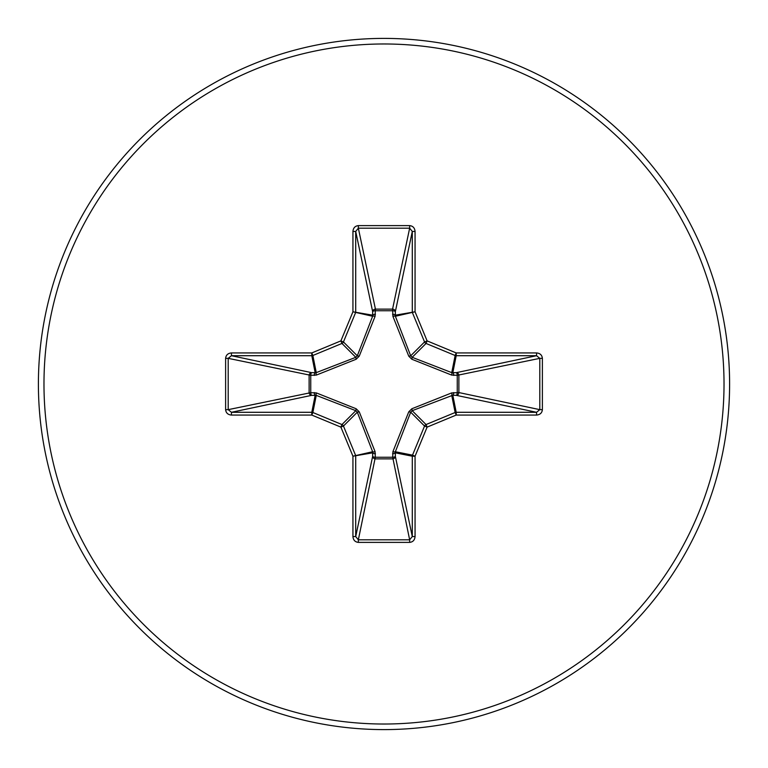 <?xml version="1.0" encoding="UTF-8"?>
<svg xmlns="http://www.w3.org/2000/svg" width="768" height="768" viewBox="0 0 768 768"><rect width="100%" height="100%" fill="white"/><g stroke="black" fill="none" stroke-linecap="round" stroke-linejoin="round"><path stroke-width="1.15" d="M453.754 392.563A2.784 0.95 -88.2 0 1 452.813 395.232L412.186 410.688L410.688 412.186L395.376 451.738L395.338 456.307A2.784 2.563 -11.9 0 1 392.563 458.88L375.437 458.88A2.784 2.563 11.9 0 1 372.662 456.307L372.624 451.738L357.312 412.186L355.814 410.688L316.262 395.376L311.693 395.338A2.784 2.563 78.1 0 1 309.12 392.563L309.12 375.437A2.784 2.563 101.9 0 1 311.693 372.662L316.262 372.624L355.814 357.312L357.312 355.814L372.624 316.262L372.662 311.693A2.784 0.95 -1.8 0 1 375.322 310.742L375.437 309.12L392.563 309.12L392.678 310.742L375.322 310.742L375.072 316.378L359.242 356.16L356.16 359.242L316.378 375.072L310.742 375.322L310.742 392.678L316.378 392.928L356.16 408.758L359.242 411.84L375.072 451.622L375.322 457.258L392.678 457.258L392.928 451.622L408.758 411.84L411.84 408.758L451.622 392.928L457.258 392.678L457.258 375.322L451.622 375.072L411.84 359.242L408.758 356.16L392.928 316.378L392.678 310.742A2.784 0.95 -178.2 0 1 395.338 311.693L395.376 316.262L410.688 355.814L412.186 357.312L451.738 372.624L456.307 372.662A2.784 2.563 -101.9 0 1 458.88 375.437L458.88 392.563L539.808 409.651L542.381 409.651C542.026 412.934 540.086 414.739 536.554 415.066L456.202 415.066L427.114 427.114L415.066 456.202L415.066 536.554C414.739 540.086 412.934 542.026 409.651 542.381L358.349 542.381C355.066 542.026 353.261 540.086 352.934 536.554L352.934 456.202L340.886 427.114L311.798 415.066L231.446 415.066C227.914 414.739 225.974 412.934 225.619 409.651L228.192 409.651L231.446 412.291L231.446 415.066M225.619 409.651L225.619 358.349C225.974 355.066 227.914 353.261 231.446 352.934L311.798 352.934L340.886 340.886L352.934 311.798L352.934 231.446C353.261 227.914 355.066 225.974 358.349 225.619L409.651 225.619L409.651 228.192L392.563 309.12A2.784 2.563 -168.1 0 1 395.338 311.693L412.291 231.446L409.651 228.192L358.349 228.192L355.709 231.446L355.709 311.798A2.784 2.774 101.2 0 1 355.498 312.854L343.45 341.952A2.784 2.774 135 0 1 341.952 343.45L312.854 355.498L316.262 372.624A2.784 0.854 -110.9 0 0 316.378 375.072M536.554 415.066L536.554 412.291L456.307 395.338A2.784 2.563 -78.1 0 0 458.88 392.563L457.258 392.678A2.784 0.95 -88.2 0 1 456.307 395.338L452.813 395.232L456.202 412.291L536.554 412.291L539.808 409.651L539.808 358.349L536.554 355.709L456.202 355.709L452.813 372.768A2.784 0.95 88.2 0 1 453.754 375.437M384 729.6A345.6 345.6 0 0 0 729.6 384A345.6 345.6 0 0 0 384 38.4A345.6 345.6 0 0 0 38.4 384A345.6 345.6 0 0 0 384 729.6A345.6 345.6 0 0 1 38.4 384A345.6 345.6 0 0 1 384 38.4M409.651 225.619C412.934 225.974 414.739 227.914 415.066 231.446L415.066 311.798L427.114 340.886L456.202 352.934L536.554 352.934C540.086 353.261 542.026 355.066 542.381 358.349L542.381 409.651M231.446 352.934L231.446 355.709L228.192 358.349L228.192 409.651L310.742 392.678A2.784 0.95 88.2 0 0 311.693 395.338L231.446 412.291L311.798 412.291L315.187 395.232A2.784 0.95 88.2 0 1 314.246 392.563M316.378 392.928A2.784 0.854 110.9 0 0 316.262 395.376L312.854 412.502L341.952 424.55A2.784 2.774 45 0 1 343.45 426.048L340.886 427.114L341.952 424.55L355.814 410.688L356.16 408.758M359.242 411.84L357.312 412.186L343.45 426.048L355.498 455.146A2.784 2.774 78.8 0 1 355.709 456.202L355.709 536.554L358.349 539.808L358.349 542.381M352.934 536.554L355.709 536.554L372.662 456.307A2.784 0.95 -178.2 0 0 375.322 457.258L358.349 539.808L409.651 539.808L412.291 536.554L415.066 536.554M409.651 542.381L409.651 539.808L392.678 457.258A2.784 0.95 -1.8 0 0 395.338 456.307L412.291 536.554L412.291 456.202A2.784 2.774 -78.8 0 1 412.502 455.146L415.066 456.202L412.291 456.202L395.232 452.813A2.784 0.95 -1.8 0 1 392.563 453.754M392.928 451.622A2.784 0.854 -159.1 0 0 395.376 451.738L412.502 455.146L424.55 426.048A2.784 2.774 -45 0 1 426.048 424.55L427.114 427.114L424.55 426.048L410.688 412.186L408.758 411.84M408.758 356.16L410.688 355.814L424.55 341.952L427.114 340.886L426.048 343.45A2.784 2.774 -135 0 1 424.55 341.952L412.502 312.854A2.784 2.774 -101.2 0 1 412.291 311.798L412.291 231.446L415.066 231.446M352.934 231.446L355.709 231.446L372.662 311.693A2.784 2.563 168.1 0 1 375.437 309.12L358.349 228.192L358.349 225.619M411.84 408.758L412.186 410.688L426.048 424.55L455.146 412.502L456.202 415.066L456.202 412.291A2.784 2.774 -11.2 0 0 455.146 412.502L451.738 395.376A2.784 0.854 -110.9 0 0 451.622 392.928M375.072 451.622A2.784 0.854 159.1 0 1 372.624 451.738L352.934 456.202L372.768 452.813A2.784 0.95 -178.2 0 0 375.437 453.754M542.381 358.349L539.808 358.349L457.258 375.322A2.784 0.95 88.2 0 0 456.307 372.662L536.554 355.709L536.554 352.934M451.622 375.072A2.784 0.854 110.9 0 0 451.738 372.624L455.146 355.498L426.048 343.45L412.186 357.312L411.84 359.242M392.928 316.378A2.784 0.854 159.1 0 1 395.376 316.262L415.066 311.798L395.232 315.187A2.784 0.95 -178.2 0 0 392.563 314.246M314.246 375.437A2.784 0.95 -88.2 0 1 315.187 372.768L311.798 355.709L231.446 355.709L311.693 372.662A2.784 0.95 -88.2 0 0 310.742 375.322L228.192 358.349L225.619 358.349M359.242 356.16L357.312 355.814L343.45 341.952L340.886 340.886L341.952 343.45L355.814 357.312L356.16 359.242M375.437 314.246A2.784 0.95 -1.8 0 0 372.768 315.187L352.934 311.798L372.624 316.262A2.784 0.854 -159.1 0 1 375.072 316.378M312.854 412.502L311.798 415.066L311.798 412.291A2.784 2.774 11.2 0 1 312.854 412.502M311.798 352.934L312.854 355.498A2.784 2.774 168.8 0 1 311.798 355.709L311.798 352.934M456.202 352.934L455.146 355.498A2.784 2.774 -168.8 0 0 456.202 355.709L456.202 352.934M384 724.022A340.022 340.022 0 0 0 724.022 384A340.022 340.022 0 0 0 384 43.978A340.022 340.022 0 0 0 43.978 384A340.022 340.022 0 0 0 384 724.022"/></g></svg>
